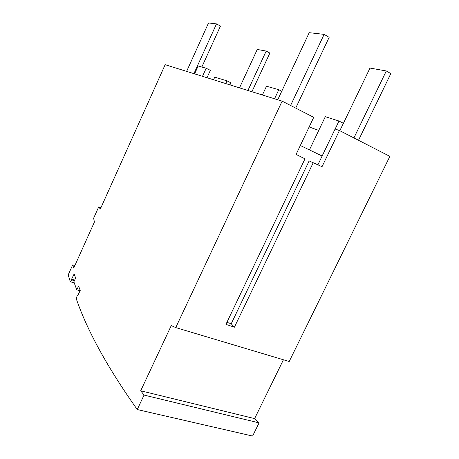 <?xml version="1.0" encoding="UTF-8"?>
<svg xmlns="http://www.w3.org/2000/svg" width="459" height="459" viewBox="0 0 459 459"><rect width="100%" height="100%" fill="white"/><g stroke="black" fill="none" stroke-linecap="round" stroke-linejoin="round"><path stroke-width="0.69" d="M74.651 280.139L71.598 279.192L74.134 273.954L75.62 277.988L73.882 281.866L76.728 289.778L78.638 286.169L80.227 290.495L77.565 295.952L77.296 295.2L76.274 298.769C87.193 330.6 107.521 367.527 137.247 409.548L144.046 395.079L140.689 390.787L171.264 325.58L175.745 327.594L282.13 101.141L165.154 64.69L100.349 209.029L98.668 206.963L93.619 218.22L94.416 222.024L73.733 268.09L72.683 264.9L68.173 274.947L70.302 281.706L71.845 279.881L74.41 280.678M71.598 279.192L71.845 279.881M70.302 281.706L74.26 282.928M76.728 289.778L80.078 290.799M77.296 295.2L77.852 295.366M137.247 409.548L252.605 436.05L259.071 422.877L144.046 395.079M100.905 207.789L98.668 206.963M175.745 327.594L289.199 361.497L389.875 156.364L339.436 130.511L322.034 166.697L313.216 162.744L234.4 327.204L225.931 324.37L304.988 158.848L296.089 154.402L313.726 117.338L282.13 101.141M318.758 130.396L309.142 126.965M339.436 130.511L335.087 129.036L322.132 156.031L300.324 145.497M213.555 79.774L214.749 77.152L227.016 80.853L230.906 82.821L229.953 84.881M225.765 83.578L227.016 80.853M339.821 130.712L343.378 123.31L338.994 121.033L325.305 116.695L309.441 149.904M335.145 129.059L338.994 121.033M194.605 73.865L198.173 66.004L206.183 68.242L210.36 70.365L206.998 77.732M202.499 76.326L206.183 68.242M281.751 91.232L278.808 89.7L266.495 86.223L262.405 94.996M274.551 98.783L278.808 89.7M277.747 99.775L309.211 32.681L324.123 34.373L329.155 37.334L295.722 108.106M290.599 105.484L324.123 34.373M339.855 130.729L369.994 68.07L386.317 70.956L390.827 73.612L358.513 140.288M353.918 137.935L386.317 70.956M251.911 91.725L269.863 53.072L266.197 51.069L257.258 49.452L239.506 87.858M247.923 90.486L266.197 51.069M201.834 67.025L220.463 26.065L216.499 23.897L208.541 22.95L186.618 71.38M193.91 73.652L216.499 23.897M226.907 322.316L231.221 323.773L309.131 160.931L313.216 162.744M317.898 164.844L322.132 156.031M234.4 327.204L231.221 323.773M72.683 264.9L74.851 265.595M283.427 359.77L254.613 418.608L259.071 422.877M254.613 418.608L140.689 390.787"/></g></svg>
